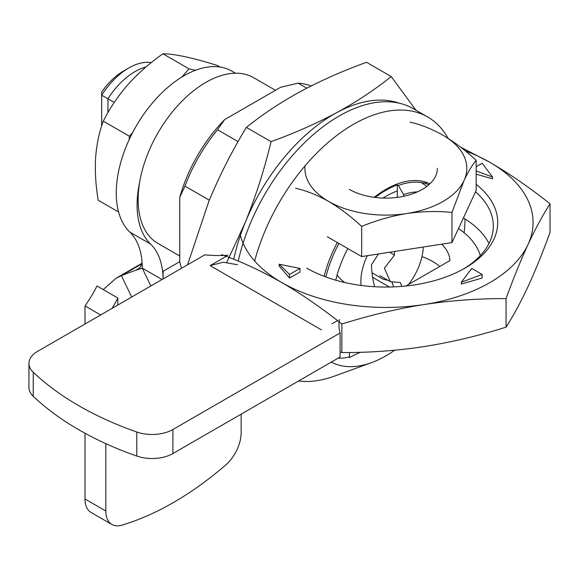 <?xml version="1.0" encoding="UTF-8"?>
<svg xmlns="http://www.w3.org/2000/svg" width="579" height="579" viewBox="0 0 579 579"><rect width="100%" height="100%" fill="white"/><g stroke="black" fill="none" stroke-linecap="round" stroke-linejoin="round"><path stroke-width="0.87" d="M324.16 276.335A92.003 53.116 -60 0 1 337.325 242.514A92.003 53.116 -60 0 0 324.16 276.335M374.208 197.338A92.003 53.116 -60 0 1 429.9 183.804A92.003 53.116 -60 0 0 374.208 197.338M179.758 262.026L179.758 197.301A110.408 63.741 -60 0 1 224.594 119.643L217.509 129.739A117.769 67.996 -60 0 0 184.962 186.12L179.758 197.301A110.408 63.741 -60 0 1 224.594 119.643L280.649 87.277L298.142 83.188A117.769 67.996 -60 0 1 311.126 85.953A117.769 67.996 -60 0 0 298.142 83.188L280.649 87.277L224.594 119.643L217.509 129.739L238.07 141.609L217.509 129.739A117.769 67.996 -60 0 0 184.962 186.12L179.758 197.301L179.758 262.026L181.502 268.287L179.758 262.026M209.323 200.182L184.962 186.12L209.323 200.182M306.769 88.174L298.142 83.188L306.769 88.174M238.237 261.093A148.68 85.844 -60 0 1 413.355 108.714L427.715 117.009A148.68 85.844 -60 0 1 448.045 138.301A148.68 85.844 -60 0 0 427.715 117.009A148.68 85.844 -60 0 0 254.659 260.999A148.68 85.844 -60 0 1 427.715 117.009L413.355 108.714A148.68 85.844 -60 0 0 238.237 261.093M138.12 199.617A95.687 55.244 -60 0 1 179.888 103.323A95.687 55.244 -60 0 1 253.624 77.687L275.445 90.288L253.624 77.687A95.687 55.244 -60 0 0 179.888 103.323A95.687 55.244 -60 0 0 138.12 199.617A95.687 55.244 -60 0 0 157.937 243.419A95.687 55.244 -60 0 1 138.12 199.617M464.973 218.927A111.877 64.595 -60 0 1 464.119 232.729A111.877 64.595 -60 0 0 464.973 218.927M394.654 350.23A111.877 64.595 -60 0 1 371.45 362.664A111.877 64.595 -60 0 1 331.231 362.136A111.877 64.595 -60 0 0 371.45 362.664L334.235 376.191A148.68 85.844 -60 0 1 298.547 381.004A148.68 85.844 -60 0 0 334.235 376.191L371.45 362.664A111.877 64.595 -60 0 0 394.654 350.23M428.923 184.701A90.903 52.479 -60 0 0 398.352 185.475L403.556 194.602A83.542 48.231 -60 0 1 417.408 191.881M335.755 280.207A83.542 48.231 -60 0 1 347.813 248.565M325.89 276.979A90.903 52.479 -60 0 1 338.925 243.433M375.214 197.468A90.903 52.479 -60 0 1 397.31 184.875L397.31 197.367M401.898 286.381A71.803 41.456 -120 0 1 400.422 282.545L390.34 281.705L384.398 268.142L394.516 255.1L389.573 252.241M378.492 253.957L371.523 264.654A71.803 41.456 60 0 0 374.649 286.721M361.093 285.44A44.163 25.498 -60 0 1 363.923 264.046A44.163 25.498 -60 0 1 367.325 255.686M394.422 251.496A71.803 41.456 -120 0 0 394.516 255.1M423.3 247.023A44.163 25.498 -60 0 1 408.557 284.47M101.687 125.904L101.687 95.173A58.884 33.995 -60 0 1 128.748 68.004L123.544 71.007A51.524 29.746 -60 0 0 101.687 92.039L101.687 95.173L114.251 102.425L107.933 98.777A58.884 33.995 -60 0 1 134.994 71.608A58.884 33.995 -60 0 1 146.002 66.961M107.933 98.777L107.933 112.637M389.421 287.01L372.601 277.298M403.556 196.303L403.556 194.602M398.352 185.475L397.31 184.875M220.129 67.041L217.443 65.492C205.219 61.678 194.428 58.747 185.07 56.691C175.878 54.773 168.496 53.811 162.923 53.796C149.918 62.908 138.28 73.157 127.988 84.527C117.964 96.092 109.728 108.302 103.286 121.163C99.183 132.186 96.628 144.381 95.615 157.741C94.876 171.297 95.73 185.461 98.169 200.225L118.601 212.015M132.642 132.577L129.399 136.239L129.182 139.626M195.543 70.269L189.036 68.872L181.741 77.116M103.286 121.163L129.399 136.239M162.923 53.796L189.036 68.872M415.925 110.198L391.216 76.551L366.5 62.286C342.688 70.949 320.708 80.669 300.573 91.46C280.663 102.374 262.591 114.353 246.364 127.394L271.073 141.66C294.892 133.004 316.865 123.276 337.007 112.492A147.211 84.99 -60 0 1 399.141 103.178M391.216 76.551C374.982 89.593 356.917 101.578 337.007 112.492A147.211 84.99 -60 0 0 245.308 222.314C255.752 196.44 264.342 169.553 271.073 141.66M233.728 259.247A147.211 84.99 -60 0 1 245.308 222.314L226.773 262.338M187.56 264.791L208.874 201.282C219.557 175.538 232.049 150.909 246.364 127.394M85.004 433.244L85.004 499.004A29.442 17.001 120 0 0 91.106 512.48L111.921 524.502A29.442 17.001 120 0 0 121.713 525.204A309.135 178.484 120 0 0 225.253 465.422A29.442 17.001 120 0 0 241.146 432.897L241.146 414.144M117.812 305.061L117.812 298.004L96.99 285.983A88.326 50.995 -60 0 1 85.004 305.922L85.004 324.001M103.228 289.587L116.039 278.267L121.402 275.655L131.701 297.041M117.812 298.004A88.326 50.995 -60 0 1 112.102 308.354M85.004 499.004L105.819 511.018L105.819 443.637M105.819 511.018A29.442 17.001 120 0 0 111.921 524.502M85.004 305.922L100.659 314.962M235.458 73.207L231.766 71.079A95.687 55.244 120 0 0 139.59 120.519A95.687 55.244 120 0 0 129.79 232.07A88.326 50.995 -60 0 1 142.282 268.128A88.326 9.286 -25.7 0 0 121.402 275.655L141.652 263.966M150.873 285.968L142.282 268.128L136.195 270.024A22.082 12.745 -120 0 0 137.708 269.365A22.082 12.745 -120 0 0 142.058 262.164M139.655 182.197A95.687 55.244 120 0 0 150.612 244.092A88.326 50.995 -60 0 1 163.09 278.919M163.104 278.912L163.104 271.276L179.758 261.665M382.965 198.061A83.542 48.231 -60 0 1 397.31 190.99M423.799 181.589A90.903 52.479 -60 0 1 426.108 182.79M388.031 280.366L383.153 279.216L371.979 272.76M392.171 282.552A71.803 41.456 -120 0 0 393.582 286.894M128.748 68.004A58.884 33.995 -60 0 1 151.242 62.633M295.558 188.24C306.4 190.708 317.415 195.101 328.611 201.42C339.938 208.136 350.961 216.466 361.665 226.403L361.665 256.562L327.381 236.768M422.294 183.391A51.524 29.746 180 0 1 426.839 186.395M476.162 160.296C472.211 165.044 468.179 171.76 464.069 180.46A80.966 46.747 0 0 0 443.109 135.312C454.443 142.029 465.458 150.359 476.162 160.296L476.162 190.455L451.967 242.594L361.665 256.562M410.055 122.133C420.897 124.601 431.92 128.994 443.109 135.312M464.069 180.46L451.967 212.435C437.225 210.944 422.171 211.306 406.813 213.513A80.966 46.747 0 0 0 464.069 180.46M437.384 168.366A51.524 29.746 180 0 1 405.575 195.847A51.524 29.746 180 0 1 349.427 189.398M305.01 165.912A80.966 46.747 0 0 0 328.611 201.42A80.966 46.747 0 0 0 406.813 213.513C391.418 216.054 376.372 220.353 361.665 226.403M451.967 212.435L451.967 242.594M221.67 254.622C241.682 261.795 261.715 271.11 281.77 282.552C301.84 294.277 321.873 308.093 341.863 324.016L341.863 352.546C369.228 352.698 396.593 350.722 423.958 346.618C451.323 342.254 478.688 335.762 506.053 327.149C513.385 315.729 520.724 302.187 528.055 286.518C535.387 270.588 542.718 252.531 550.05 232.353L550.05 203.822C542.718 215.236 535.387 228.785 528.055 244.447A147.211 84.99 180 0 1 423.958 304.547C451.323 300.443 478.688 298.467 506.053 298.612L506.053 327.149M340.105 351.894L341.863 352.546M463.395 217.957A107.462 62.04 180 0 1 488.994 243.484M475.518 191.852A107.462 62.04 180 0 1 493.322 226.056A107.462 62.04 180 0 1 463.381 269.025M476.162 166.709L482.148 163.256L492.555 177.08L476.162 170.928M492.555 177.08L492.555 178.882L476.162 174.149M341.863 324.016C369.228 315.403 396.593 308.911 423.958 304.547A147.211 84.99 0 0 1 281.77 282.552A147.211 84.99 180 0 1 240.379 235.436M471.733 268.424L482.148 274.439L482.148 278.043L461.325 284.05L461.325 282.248L471.733 268.424M506.053 298.612C513.385 278.434 520.724 260.376 528.055 244.447A147.211 84.99 180 0 0 489.95 162.359C510.027 174.076 530.06 187.9 550.05 203.822M476.162 184.325A111.877 64.595 180 0 1 464.973 268.128A111.877 64.595 180 0 1 306.747 268.128M299.987 272.036L289.572 278.043L279.165 266.022L279.165 264.219L299.987 268.424L299.987 272.036M465.328 150.909A147.211 84.99 180 0 1 489.95 162.359L460.486 147.066M482.148 274.439L461.325 282.248M299.987 268.424L289.572 274.439L289.572 278.043M289.572 274.439L279.165 264.219M339.395 319.543A88.326 50.995 0 0 0 338.939 324.718A88.326 50.995 0 0 0 340.105 332.976L172.897 429.509A29.442 17.001 180 0 1 136.782 432.014A309.135 178.477 180 0 1 33.235 372.232A29.442 17.001 180 0 1 28.95 363.402A29.442 17.001 180 0 1 37.57 351.388L204.785 254.847A88.326 50.995 0 0 0 228.046 255.259M337.528 320.621L331.948 323.842M237.462 264.726L223.233 262.229L210.119 265.609L226.208 256.316M172.897 429.509L172.897 453.552A29.442 17.001 180 0 1 136.782 456.057A309.135 178.477 180 0 1 33.235 396.275A29.442 17.001 180 0 1 28.95 387.445L28.95 363.402M172.897 453.552L340.105 357.011L340.105 332.976M337.079 275.09A58.884 33.995 0 0 0 344.78 282.538M405.908 285.997L449.926 260.586A58.884 33.995 0 0 0 441.712 244.179M458.481 228.553A95.687 55.244 180 0 1 480.302 255.657M360.449 352.278A88.326 50.995 0 0 0 349.427 357.67L349.427 356.729A51.524 29.746 -60 0 1 338.295 358.054M439.772 266.449A58.884 33.995 0 0 0 421.968 256.62M136.195 270.024L139.04 268.388M129.79 232.07L150.612 244.092M142.282 268.128L162.033 279.527M321.468 329.892L210.119 265.609M33.235 372.232L33.235 396.275M136.782 432.014L136.782 456.057M349.427 352.502L349.427 356.729M157.937 243.419L179.758 256.019L157.937 243.419M379.824 275.633L390.34 281.705M116.039 278.26L141.812 263.38"/></g></svg>
